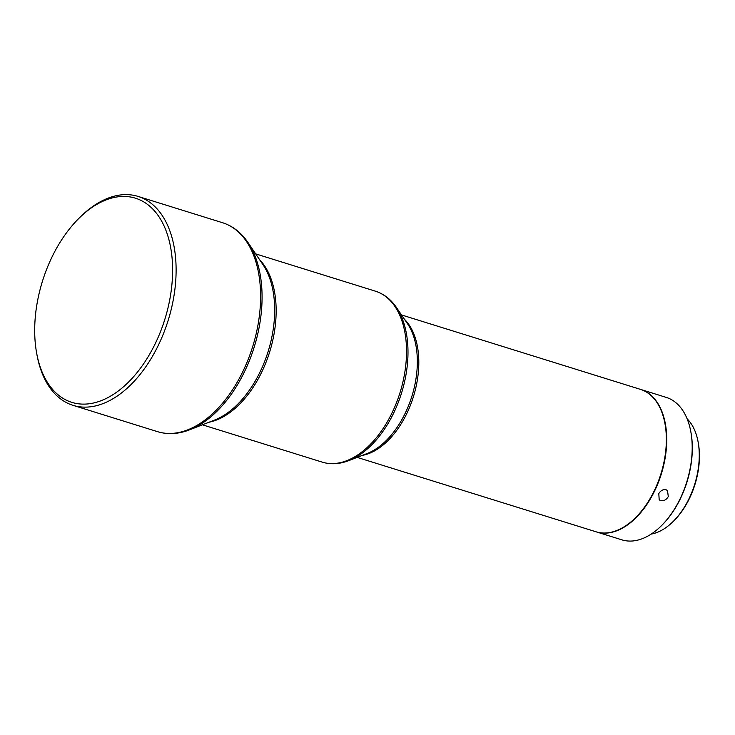 <?xml version="1.0" encoding="UTF-8"?>
<svg xmlns="http://www.w3.org/2000/svg" width="735" height="735" viewBox="0 0 735 735"><rect width="100%" height="100%" fill="white"/><g stroke="black" fill="none" stroke-linecap="round" stroke-linejoin="round"><path stroke-width="1.1" d="M690.762 431.39L690.9 432.125A73.601 44.118 107.3 0 1 679.801 499.864A73.601 44.118 107.3 0 1 661.886 525.268L661.353 525.791A74.593 44.716 -72.7 0 0 679.517 500.039A74.593 44.716 -72.7 0 0 690.762 431.39A74.593 44.716 -72.7 0 0 666.268 397.405L640.81 389.476A74.593 44.716 -72.7 0 0 640.617 389.421M596.241 531.864A74.593 44.716 -72.7 0 0 596.434 531.919A74.593 44.716 -72.7 0 0 654.049 492.11A74.593 44.716 -72.7 0 0 640.81 389.476M666.048 489.73C663.135 489.188 660.719 490.475 658.799 493.589L659.194 499.809L660.6 500.599C663.788 501.215 666.351 499.864 668.299 496.548L667.481 490.548L666.048 489.73M687.124 418.821A63.155 37.862 107.3 0 1 698.048 441.597A63.155 37.862 107.3 0 1 688.52 499.726A63.155 37.862 107.3 0 1 673.15 521.519A63.155 37.862 107.3 0 1 651.219 534.069M698.048 441.597L698.25 442.7A61.666 36.961 107.3 0 1 688.952 499.451A61.666 36.961 107.3 0 1 673.94 520.738L673.15 521.519M357.137 457.381L596.057 531.8A74.593 44.716 -72.7 0 0 657.641 483.134A74.593 44.716 -72.7 0 0 650.797 395.292A74.593 44.716 -72.7 0 0 640.424 389.357L401.512 314.938M36.75 353.654L37.09 355.492A109.405 65.58 -72.7 0 0 57.808 396.634A109.405 65.58 -72.7 0 0 73.013 405.334A109.405 65.58 -72.7 0 0 157.51 346.948A109.405 65.58 -72.7 0 0 153.293 205.12A109.405 65.58 -72.7 0 0 138.088 196.42A109.405 65.58 -72.7 0 0 80.225 217.046L78.902 218.35A106.924 64.092 -72.7 0 0 52.865 255.256A106.924 64.092 -72.7 0 0 36.75 353.654A106.924 64.092 -72.7 0 0 86.656 404.02A106.924 64.092 -72.7 0 0 154.433 345.303A106.924 64.092 -72.7 0 0 160.671 219.453A106.924 64.092 -72.7 0 0 78.902 218.35M596.434 531.919L621.902 539.848A74.593 44.716 -72.7 0 0 661.353 525.791M362.171 455.434A74.593 44.716 -72.7 0 0 406.124 414.88A74.593 44.716 -72.7 0 0 404.553 319.394M396.395 307.432A88.861 53.26 -72.7 0 1 392.885 414.65A88.861 53.26 -72.7 0 1 348.666 460.652L367.096 453.532A75.255 45.111 -72.7 0 0 404.553 414.568A75.255 45.111 -72.7 0 0 407.521 323.758L396.395 307.432C390.855 299.32 383.863 293.899 375.42 291.179A89.514 53.655 107.3 0 1 391.314 414.338A89.514 53.655 107.3 0 1 322.169 462.113L202.419 424.812M209.025 422.23A89.514 53.655 -72.7 0 0 260.934 373.729A89.514 53.655 -72.7 0 0 259.639 259.749M248.007 242.541A108.743 65.185 -72.7 0 1 243.588 373.573A108.743 65.185 -72.7 0 1 189.676 429.791L214.638 420.034A90.184 54.059 -72.7 0 0 259.345 373.417A90.184 54.059 -72.7 0 0 263.011 264.747L248.007 242.541C241.291 232.627 232.811 226.022 222.586 222.733A109.405 65.58 107.3 0 1 237.782 231.433A109.405 65.58 107.3 0 1 242.008 373.261A109.405 65.58 107.3 0 1 157.501 431.656L73.013 405.334M375.42 291.179L255.67 253.878M348.666 460.652C339.496 464.189 330.667 464.676 322.169 462.113M189.676 429.791C178.513 434.137 167.791 434.752 157.501 431.656M222.586 222.733L138.088 196.42"/></g></svg>
